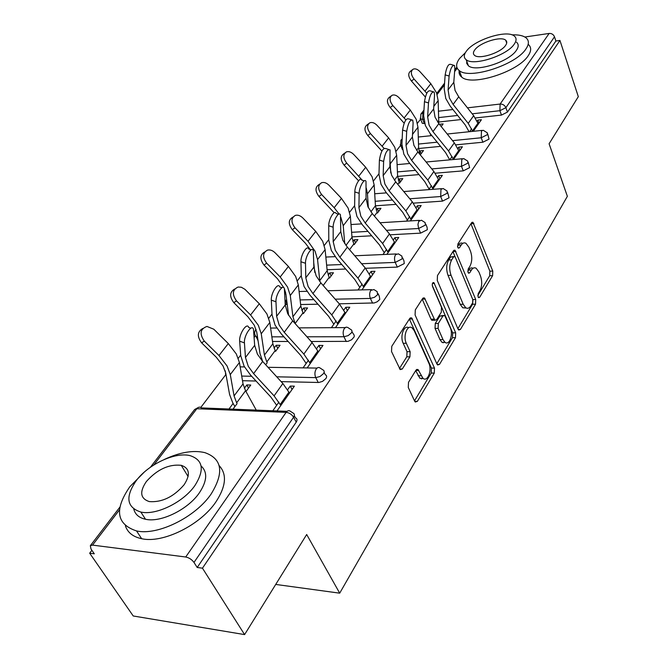 <?xml version="1.0" encoding="UTF-8"?>
<svg xmlns="http://www.w3.org/2000/svg" width="668" height="668" viewBox="0 0 668 668"><rect width="100%" height="100%" fill="white"/><g stroke="black" fill="none" stroke-linecap="round" stroke-linejoin="round"><path stroke-width="1" d="M478.071 296.893L478.63 297.661L479.682 297.26L492.617 275.659L492.784 271.083L472.961 222.285L471.558 222.786L457.881 243.97L457.739 247.31L458.373 248.154L459.442 247.795L461.237 244.997C462.64 242.935 464.227 242.375 465.98 243.327L468.869 247.21L470.497 251.243C472.36 256.821 472.159 261.831 469.913 266.29L468.159 269.095L468.034 272.402L468.627 273.212L469.688 272.828L471.433 270.014C472.844 267.876 474.422 267.292 476.167 268.269L478.881 271.959L480.467 275.892C482.279 281.345 482.096 286.305 479.9 290.78L478.196 293.619L478.071 296.893M188.343 475.14L187.316 475.24M408.507 382.313L408.282 387.482L414.644 401.134L415.287 402.019L417.358 401.359L434.284 373.095L434.492 368.101L411.688 317.893L409.751 318.469L391.774 346.308L391.531 351.552L400.207 369.604L402.311 368.986L409.918 356.837L410.144 351.702L406.311 343.302C402.721 336.154 407.447 323.938 412.181 327.963L414.277 330.777L428.831 363.15C432.296 370.122 427.62 382.413 422.986 378.305L418.001 369.496L415.997 370.122L408.507 382.313M559.943 40.439L578.321 96.651L549.096 143.754L567.366 196.317L339.703 593.167L306.687 534.509L244.597 634.6L202.462 568.176L559.943 40.439L555.885 41.015L554.498 36.807L505.885 107.69L507.471 112.074L555.885 41.015M457.989 328.99L458.749 330.025L460.427 329.433L475.541 304.19L475.716 299.489L455.033 250.233L453.488 250.759L437.482 275.542L437.273 280.46L457.989 328.99M455.484 337.674L439.511 364.369L437.649 364.995L436.939 364.027L415.079 314.962L415.304 309.885L422.644 298.512L424.464 297.953L434.868 320.231L436.663 319.646L441.297 312.215L441.498 307.305L432.522 286.455C431.971 283.833 432.421 282.547 433.883 282.606L455.685 332.839L455.484 337.674L452.47 337.682L436.805 363.734M275.717 584.433L339.703 593.167M524.856 37.016L549.138 33.442C551.676 33.316 553.463 34.444 554.498 36.807M244.597 634.6L133.233 615.98L89.679 553.196L91.883 550.307M202.462 568.176L197.202 567.483L193.987 562.431C191.825 559.508 189.069 557.696 185.712 557.003L92.535 545.113L90.33 545.698L90.998 549.029L94.305 553.814L89.679 553.196M200.817 407.413L225.65 374.84M238.284 358.273L240.697 355.109M254.174 337.432L255.243 336.029M268.786 318.26L271.993 314.06M297.402 280.727L301.293 275.617M324.297 245.44L328.79 239.553M349.631 212.224L354.641 205.644M373.521 180.886L378.99 173.713M396.091 151.269L400.641 145.307M417.458 123.246L420.589 119.138M439.903 124.924L439.644 124.273L443.126 123.897L441.189 126.528M478.948 123.204L477.787 120.106L481.403 119.714L473.261 131.312M477.787 120.106L477.086 121.092M471.65 128.807L469.621 131.688M324.089 372.335L325.274 374.69C326.836 375.433 327.044 376.719 325.917 378.547L322.527 381.386L318.811 382.488L281.128 381.62M256.061 381.027L242.492 380.702M294.312 415.696L295.44 417.817C297.235 418.602 297.502 420.038 296.225 422.126L293.594 417.199L193.987 562.431M197.202 567.483L296.225 422.126M507.471 112.074L501.484 115.08L475.332 117.969M460.937 119.564L438.592 122.035M424.673 123.572L422.276 123.313L421.9 122.386M275.558 351.368L280.042 345.289L276.16 345.272L274.03 348.153M265.697 364.761L267.217 362.691M316.632 348.621L318.886 345.423L322.961 345.439L307.171 367.934M308.466 360.211L303.063 367.868M378.096 293.669L379.357 296.408L379.766 299.514L377.22 301.761L374.297 302.946L339.252 303.806M317.943 304.207L300.642 304.533M287.273 304.775L285.194 303.74M329.499 278.147L333.457 272.778L329.691 272.911L328.147 274.999M369.379 273.83L371.066 271.433L374.998 271.3L361.956 289.879M362.173 284.05L357.99 289.979M425.792 224.181L427.069 227.212L427.32 229.725L420.589 233.14L390.179 234.794M371.709 235.796L351.969 236.873M377.445 213.067L380.96 208.282L377.311 208.533L376.234 209.986M416.139 207.531L417.358 205.786L421.166 205.527L410.369 220.908M409.726 216.624L406.536 221.141M468.218 162.366L469.612 167.651L463.275 170.849L435.194 173.221M418.978 174.59L397.644 176.394M420.339 154.826L423.495 150.55L419.955 150.893L419.262 151.828M457.864 148.354L458.716 147.144L462.398 146.785L453.455 159.527L448.545 150.96L432.931 131.638L429.073 125.125L427.637 116.883L428.489 102.897L424.456 101.72C425.833 93.846 427.745 90.23 430.175 90.865L432.947 91.666M452.127 156.496L449.748 159.869L445.573 152.554L429.983 133.291L425.374 125.534L423.637 115.698L424.456 101.72M487.715 133.951L489.051 139.111L482.889 142.217L455.826 144.864M440.563 146.359L418.661 148.505M402.395 149.54L402.044 148.563M437.573 177.12L438.609 175.659L442.35 175.35L432.522 189.353M431.511 185.721L428.747 189.637M399.472 183.157L402.796 178.64L399.205 178.941L398.337 180.118M447.61 192.392L449.063 197.803L442.542 201.11L413.358 203.147M396.074 204.358L375.441 205.811M393.444 239.703L394.888 237.658L398.754 237.457L386.889 254.358M386.647 249.339L382.989 254.533M354.157 244.68L357.889 239.612L354.182 239.804L352.879 241.565M402.662 257.881L403.94 260.779L404.257 263.568L397.318 267.1L365.53 268.286M345.723 269.029L327.078 269.722M343.828 310.061L345.782 307.288L349.781 307.222L335.436 327.662M336.154 320.941L331.403 327.687M303.347 313.651L307.556 307.94L303.731 307.998L301.903 310.461M351.961 331.745L354.182 335.194L354.199 336.831L351.593 339.787L348.028 341.348L311.179 341.515M288.142 341.482L272.511 341.457M258.107 341.014L257.464 339.302M287.641 389.736L290.238 386.062L294.371 386.171L276.986 410.937M278.923 402.103L272.811 410.77M245.983 391.523L250.759 385.035L246.818 384.927L244.346 388.275M233.115 403.447L228.999 409.016M232.982 409.175L237.09 403.589M419.955 150.893L421.132 153.757M458.716 147.144L459.943 150.283M399.205 178.941L400.441 181.846M438.609 175.659L439.895 178.84M377.311 208.533L378.614 211.472M417.358 205.786L418.719 209.009M354.182 239.804L355.543 242.785M394.888 237.658L396.316 240.931M329.691 272.911L331.136 275.926M371.066 271.433L372.577 274.748M303.731 307.998L305.259 311.054M345.782 307.288L347.385 310.645M276.16 345.272L277.771 348.362M318.886 345.423L320.59 348.813M246.818 384.927L248.538 388.05M290.238 386.062L292.041 389.486M473.044 268.277C471.349 267.442 469.821 268.052 468.46 270.114L471.433 270.014M467.767 271.241L468.46 270.114M462.799 243.361C461.104 242.567 459.584 243.169 458.24 245.139L461.237 244.997M457.488 246.308L458.24 245.139M477.795 295.548L489.702 275.75L489.869 271.183L470.948 223.738M455.2 257.046L452.946 251.602L455.943 251.444M457.864 328.698L472.577 304.241L472.952 300.157M453.914 256.529L450.599 256.988L448.671 259.986C446.291 264.561 446.074 269.697 448.036 275.4L460.194 304.324L463.191 304.266L465.73 307.731C467.608 308.858 469.303 308.24 470.806 305.902L472.643 302.846L472.769 299.548L475.716 299.489M448.671 259.986L451.685 259.869L453.614 256.863L454.708 256.495L455.334 257.33L472.769 299.548M451.685 259.869C449.305 264.445 449.096 269.596 451.05 275.299L463.191 304.266M460.194 304.324L462.74 307.781L465.997 307.898M422.226 299.155L431.019 319.195L431.812 320.264L433.098 320.248M432.254 285.42L452.67 332.848L455.685 332.839M443.001 339.594L444.997 342.317C449.364 345.907 453.455 334.376 450.257 327.654L444.663 315.421L442.926 316.006L438.317 323.446L438.108 328.389L443.001 339.594L439.961 339.594L441.957 342.308L445.139 342.408M443.435 315.43L439.886 316.039L442.926 316.006M439.961 339.594L435.052 328.406L435.26 323.471L439.886 316.039M452.47 337.682L452.67 332.848M423.295 378.531L419.888 378.247L415.696 370.615M408.691 327.738C403.99 324.531 399.723 336.438 403.188 343.294L406.311 343.302M399.439 368.519L406.795 356.812L407.029 351.677L403.188 343.294M414.502 400.842L431.211 373.045L431.428 368.051L409.392 319.028L412.498 318.97M426.785 93.269L414.06 79.058L411.446 81.028C408.19 76.678 407.881 73.397 410.511 71.175L412.281 69.823M438.801 123.555L438.158 100.643L436.53 92.777L430.843 83.717L419.972 71.676C417.533 69.18 415.245 68.345 413.116 69.188C410.486 71.409 410.803 74.699 414.06 79.058M411.446 81.028L425.332 97.002M430.108 133.45L430.944 135.704M478.33 124.089L473.679 115.673L458.732 96.827L455.058 90.456L453.789 82.331L454.85 68.528L454.516 65.456C452.269 64.938 450.466 68.453 449.105 76.01L448.086 89.863L449.397 98.012L453.104 104.417L468.201 123.363L472.727 131.362M469.086 131.746L465.262 124.983L450.19 106.078L445.756 98.455L444.178 88.735L445.155 74.891C446.508 67.334 448.311 63.819 450.583 64.345L453.397 65.138M465.412 52.638L459.651 58.392C455.76 63.594 455.634 67.652 459.267 70.566C469.245 79.868 515.871 64.996 525.891 49.023C529.131 44.272 529.198 40.556 526.1 37.876C523.228 35.613 518.527 34.611 511.989 34.861M459.225 70.532C458.691 73.238 459.526 75.434 461.738 77.112C471.742 86.539 518.243 71.768 528.196 55.736C531.411 50.96 531.469 47.211 528.363 44.497M516.523 42.243C518.802 44.197 518.752 46.902 516.356 50.376C509.016 61.865 475.583 72.503 468.41 65.773L466.681 63.335L466.915 60.195M466.448 51.102C463.692 54.793 463.592 57.657 466.155 59.711C473.311 66.357 506.82 55.644 514.21 44.205C516.615 40.748 516.681 38.059 514.402 36.13C507.254 29.325 474.414 39.696 466.448 51.102M505.551 45.449C507.137 43.203 507.187 41.449 505.684 40.189C501.084 35.822 479.841 42.543 474.773 49.9C473.036 52.254 472.977 54.083 474.589 55.386C479.206 59.686 500.724 52.822 505.551 45.449M144.079 472.293L129.826 486.755C114.153 509.55 116.391 524.271 136.548 530.943C157.798 535.82 195.582 517.065 211.121 494.028C224.314 472.593 222.227 458.799 204.867 452.637C193.369 449.923 179.851 452.203 164.32 459.45M125.409 525.9C127.688 532.605 133.107 536.88 141.658 538.709C162.9 543.677 200.5 524.998 215.898 501.927C226.076 486.321 227.162 474.213 219.146 465.613M201.085 465.963C207.756 472.101 207.147 481.102 199.264 492.967C187.883 509.575 160.721 522.885 145.515 519.253C139.028 517.817 135.12 514.427 133.792 509.091M136.222 480.676C125.1 496.917 126.644 507.379 140.848 512.055C156.061 515.621 183.341 502.269 194.822 485.678C204.65 470.138 203.181 460.16 190.422 455.743C175.634 451.576 148.672 463.968 136.222 480.676M184.109 484.759C190.58 474.672 189.628 468.185 181.253 465.312C168.787 464.035 157.155 469.445 146.35 481.536C139.336 491.924 140.313 498.604 149.298 501.593C162.015 502.52 173.622 496.909 184.109 484.759M405.843 119.889L392.842 105.569L390.204 107.523C386.814 102.989 386.555 99.565 389.427 97.252L391.047 96.025M419.88 154.358L418.611 147.67L417.968 127.246L416.214 119.288L410.311 110.061L399.08 97.77C396.617 95.273 394.27 94.438 392.049 95.273C389.185 97.586 389.444 101.018 392.842 105.569M390.204 107.523L404.148 123.188M383.958 148.288L370.439 133.558L367.784 135.504C364.244 130.761 364.043 127.179 367.191 124.774L368.627 123.705M397.777 184.326L399.163 182.447L397.61 175.918L396.675 155.31L394.771 147.261L388.626 137.867L377.028 125.325C374.548 122.828 372.143 121.993 369.83 122.812C366.69 125.217 366.891 128.799 370.439 133.558M390.772 172.979L390.079 161.497M367.784 135.504L381.896 151.052M362.248 180.226L346.742 163.159L344.07 165.088C340.354 160.103 340.237 156.362 343.719 153.857L344.905 152.989M374.381 216.065L377.119 212.34L375.441 205.744L374.172 184.961L372.109 176.82L365.713 167.267L353.714 154.45C351.226 151.97 348.779 151.127 346.375 151.912C342.901 154.417 343.018 158.166 346.742 163.159M368.352 207.656L367.442 193.829L366.273 188.075M344.07 165.088L358.549 180.786M344.73 243.67L343.227 225.734L340.822 217.2M339.102 214.036L334.192 207.706L321.634 194.522L318.953 196.425C315.046 191.157 315.037 187.224 318.912 184.644L319.755 184.034M349.556 249.723L353.815 243.945L351.994 237.282L350.358 216.34L348.128 208.107L341.457 198.388L329.032 185.286C326.543 182.848 324.064 181.988 321.584 182.723C317.701 185.303 317.717 189.244 321.634 194.522M318.953 196.425L334.184 212.758M319.855 281.645L317.559 259.568L315.079 251.218L308.023 241.282L294.997 227.805L292.3 229.667C288.175 224.064 288.3 219.931 292.667 217.275L293.052 217.008M323.187 285.486L329.14 277.404L327.17 270.682L325.116 249.598L322.702 241.273L315.739 231.387L302.846 217.993C300.4 215.614 297.895 214.737 295.348 215.388C290.981 218.044 290.864 222.177 294.997 227.805M292.3 229.667L305.301 243.102L310.202 249.515M313.818 263.309L314.787 272.461M428.489 102.897C429.883 95.023 431.787 91.399 434.2 92.034L434.551 94.99L433.649 108.934L435.052 117.159L438.868 123.638L454.324 142.843L459.158 151.394M438.934 180.21L433.899 171.517L417.892 151.937L413.918 145.348L412.381 137.032L413.108 122.954L412.749 120.123C410.152 119.372 408.131 123.104 406.695 131.32L406.019 145.424L407.605 153.774L411.622 160.395L427.796 180.084L432.897 188.819M429.123 189.111L424.79 181.654L408.641 162.015L403.839 154.133L401.936 144.179L402.57 130.076C403.99 121.868 406.01 118.136 408.632 118.904L411.346 119.706M417.567 210.654L412.306 201.828L395.723 181.855L391.573 175.15L389.887 166.741L390.045 149.866C387.248 148.972 385.102 152.822 383.624 161.405L383.156 175.634L384.893 184.076L389.085 190.806L405.852 210.888L411.171 219.764M407.338 219.997L402.812 212.424L386.079 192.401L381.061 184.385L378.973 174.323L379.399 160.095C380.869 151.511 383.014 147.678 385.837 148.58L388.484 149.39M462.74 307.781L465.821 307.998M394.947 242.876L389.452 233.909L372.243 213.535L367.909 206.721L366.056 198.221L365.997 181.412C364.578 177.588 359.083 187.098 359.15 193.319L358.916 207.648L360.829 216.181L365.212 223.029L382.605 243.511L388.175 252.529M384.275 252.704L379.541 245.014L362.173 224.59L356.937 216.432L354.633 206.262L354.825 191.925C354.741 185.712 360.244 176.218 361.689 180.043L364.244 180.853M442.901 342.308L443.135 342.843M370.965 277.045L365.221 267.926L347.343 247.143L342.809 240.213L340.764 231.621L340.463 214.912C338.985 210.687 332.956 220.791 333.157 227.212L333.182 241.641L335.278 250.258L339.87 257.222L357.956 278.122L363.784 287.282M359.818 287.39L354.858 279.575L336.806 258.741L331.328 250.442L328.79 240.171L328.723 225.742C328.506 219.321 334.551 209.243 336.054 213.468L338.501 214.269M421.257 378.272L421.566 378.948M266.674 263.184L280.201 276.961L287.582 287.081L290.279 295.506L292.926 316.741L295.122 323.537L302.971 312.9L300.825 306.111L298.32 284.91L295.69 276.51L288.409 266.44L275.024 252.754C272.644 250.45 270.156 249.565 267.567 250.082C262.591 252.771 262.29 257.138 266.674 263.184L263.977 265.012L277.479 278.748L284.017 287.941M284.518 289.085L285.921 294.246L288.618 315.346M263.977 265.012C259.643 259.084 259.894 254.742 264.728 251.978M345.506 313.317L339.478 304.057L320.874 282.856L316.131 275.809L313.876 267.133L313.309 250.567C311.781 245.899 305.126 256.662 305.485 263.301L305.802 277.796L308.115 286.497L312.933 293.578L331.754 314.904L337.866 324.205M333.833 324.239L328.631 316.306L309.843 295.039L304.099 286.605L301.31 276.243L300.942 261.739C300.567 255.101 307.238 244.363 308.791 249.039L311.121 249.824M236.505 300.876L250.584 314.97L258.316 325.266L261.246 333.766L264.428 355.075L266.816 361.931L275.158 350.608L272.836 343.769L269.814 322.477L266.95 314.002L259.318 303.756L244.947 289.319L241.34 287.248L238.134 287.023C232.381 289.67 231.838 294.287 236.505 300.876L233.808 302.646L247.853 316.699L254.324 325.291L256.796 332.405L260.036 353.706L262.691 361.48M233.808 302.646C229.324 296.559 229.633 292.008 234.735 288.993M318.411 351.919L312.081 342.517L292.701 320.874L287.716 313.709L285.236 304.967L284.368 288.593C282.806 283.416 275.433 294.93 275.976 301.777L276.627 316.34L279.182 325.107L284.234 332.305L303.848 354.073L310.269 363.517M306.169 363.459L300.709 355.409L281.128 333.708L275.091 325.132L272.026 314.678L271.317 300.124C270.749 293.269 278.147 281.787 279.742 286.956L281.938 287.733M256.245 410.102L245.557 390.755L243.027 383.875L239.428 362.515L236.313 353.973L228.306 343.552L213.81 329.224L206.946 326.435C200.191 328.923 199.306 333.808 204.299 341.097L201.611 342.818L216.24 357.188L223.037 365.939L225.726 373.095L229.575 394.454L232.689 402.679L234.886 406.587M245.557 390.755L236.656 402.821L234.067 395.924L230.285 374.564L227.087 365.997L218.97 355.526L204.299 341.097M201.611 342.818C196.951 336.53 197.336 331.754 202.763 328.472M289.528 393.068L282.873 383.524L262.649 361.438L257.405 354.149L254.667 345.339L253.473 329.215C251.869 323.487 243.67 335.837 244.43 342.909L245.465 357.497L248.279 366.323L253.598 373.646L274.08 395.865L280.836 405.451M276.669 405.301L270.916 397.118L250.475 374.973L244.129 366.264L240.739 355.735L239.653 341.148C238.868 334.075 247.093 321.751 248.721 327.479L250.776 328.23M478.271 297.293L479.682 297.26M458.048 247.853L459.442 247.795M468.285 272.878L469.688 272.828M457.213 68.203L454.616 71.601M444.454 84.886L437.123 94.472M423.863 111.815L422.953 113.001L423.796 112.909M438.35 111.214L452.937 109.527M467.466 107.84L500.132 104.049L549.138 33.442M423.963 110.078L420.882 114.111L422.953 113.001L422.669 119.405L424.355 123.605M501.484 115.08L499.881 110.696L500.132 104.049C502.804 103.999 504.716 105.21 505.885 107.69L499.881 110.696L472.209 113.819M185.712 557.003L286.121 412.356L196.826 408.732L153.815 464.97M119.497 509.851L92.535 545.113M287.048 411.338L201.577 407.914C199.941 406.67 198.354 406.937 196.826 408.732L194.613 409.542L150.409 467.258M293.594 417.199C291.782 414.377 289.294 412.757 286.121 412.356C287.582 410.469 289.11 410.177 290.689 411.488L292.818 412.899C294.613 413.676 294.872 415.112 293.594 417.199M457.663 115.455L438.467 117.618M423.746 119.28L420.581 119.113L420.205 118.253M482.889 142.217L481.21 137.767L487.381 134.66L487.298 132.832L483.231 130.268L481.478 130.92L481.21 137.767L452.553 140.639M437.181 142.184L418.502 144.054M463.275 170.849L461.505 166.34L431.77 168.921M415.479 170.34L397.427 171.901M442.542 201.11L440.671 196.534L409.776 198.772M392.45 200.033L375.166 201.285M420.589 233.14L418.619 228.506L386.43 230.335M367.951 231.387L351.61 232.314M397.318 267.1L395.239 262.407L361.622 263.743M341.832 264.536L326.627 265.138M372.602 303.172L370.389 298.421L335.186 299.172M313.893 299.623L300.099 299.924M286.689 300.208L285.219 300.241L287.19 304.124M346.3 341.565L343.953 336.747L306.954 336.789M283.933 336.822L271.851 336.831M318.244 382.497L315.755 377.629L276.719 376.81M251.686 376.276L241.707 376.067M400.266 144.397L400.7 145.348L401.919 145.666M467.85 163.134L467.725 161.105L463.751 158.6L461.788 159.285L461.505 166.34L467.85 163.134M447.209 193.227L447.034 190.981L443.185 188.535L440.98 189.261L440.671 196.534L447.209 193.227M425.366 225.083L425.124 222.586L421.433 220.231L418.719 221.375L417.951 224.498L418.619 228.506L425.366 225.083M402.194 258.867L401.877 256.086L398.395 253.848L395.598 254.642C394.312 256.938 394.187 259.526 395.239 262.407L402.194 258.867M377.579 294.747L377.178 291.657L373.938 289.57L370.782 290.388C369.412 292.809 369.287 295.49 370.389 298.421L374.464 297.302L377.579 294.747M285.628 292.584L284.827 294.162M351.385 332.94L352.019 331.42L351.735 330.167L347.694 327.412L346.091 327.12L344.371 328.431C342.918 331.002 342.776 333.775 343.953 336.747L348.128 335.628L351.385 332.94M255.001 334.918L256.044 336.622L257.389 336.847L256.687 331.771M323.446 373.671C324.581 371.842 324.372 370.565 322.811 369.821L320.256 368.135C318.828 367.058 317.484 367.342 316.214 369.003C314.653 371.725 314.503 374.606 315.755 377.629L320.039 376.51L323.446 373.671M225.442 373.713L226.135 375.332M470.957 223.713L473.896 223.546M489.869 271.183L492.784 271.083M489.702 275.75L492.617 275.659M472.577 304.241L475.541 304.19M458.223 329.441L460.427 329.433M450.599 256.988L453.614 256.863M448.036 275.4L451.05 275.299M437.097 364.336L439.511 364.369M422.243 299.13L425.299 299.072M431.019 319.195L434.083 319.162M432.438 283.474L434.484 283.416M435.26 323.471L438.317 323.446M435.052 328.406L438.108 328.389M415.83 370.406L418.702 370.448M418.043 375.733L421.141 375.792M407.029 351.677L410.144 351.702M406.795 356.812L409.918 356.837M399.656 368.945L402.311 368.986M431.428 368.051L434.492 368.101M431.211 373.045L434.284 373.095M414.711 401.276L417.358 401.359M425.032 91.174L430.843 83.717M437.665 122.035L438.534 120.875M433.816 106.362L438.158 100.643M458.732 96.827L453.104 104.417M449.105 76.01L445.155 74.891M453.789 82.331L448.086 89.863M473.679 115.673L468.201 123.363M477.971 123.154L472.543 130.878M404.173 117.927L410.311 110.061M416.657 150.3L418.611 147.67M412.515 134.435L417.968 127.246M382.154 146.183L388.626 137.867M394.437 180.193L397.61 175.918M390.312 163.693L396.675 155.31M358.858 176.06L365.713 167.267M370.907 211.839L375.441 205.744M367.442 193.829L374.172 184.961M334.192 207.706L341.457 198.388M345.949 245.415L351.994 237.282M343.227 225.734L350.358 216.34M308.023 241.282L315.739 231.387M319.73 280.685L327.17 270.682M317.559 259.568L325.116 249.598M438.868 123.638L432.931 131.638M433.649 108.934L427.637 116.883M454.324 142.843L448.545 150.96M458.791 150.442L453.063 158.592M417.892 151.937L411.622 160.395M406.695 131.32L402.57 130.076M412.381 137.032L406.019 145.424M433.899 171.517L427.796 180.084M438.542 179.241L432.497 187.85M395.723 181.855L389.085 190.806M383.624 161.405L379.399 160.095M389.887 166.741L383.156 175.634M412.306 201.828L405.852 210.888M417.149 209.677L410.753 218.778M372.243 213.535L365.212 223.029M359.15 193.319L354.825 191.925M366.056 198.221L358.916 207.648M389.452 233.909L382.605 243.511M394.512 241.891L387.732 251.535M347.343 247.143L339.87 257.222M333.157 227.212L328.723 225.742M340.764 231.621L333.182 241.641M365.221 267.926L357.956 278.122M370.506 276.034L363.317 286.271M280.201 276.961L288.409 266.44M292.926 316.741L300.825 306.111M290.279 295.506L298.32 284.91M320.874 282.856L312.933 293.578M305.485 263.301L300.942 261.739M313.876 267.133L305.802 277.796M339.478 304.057L331.754 314.904M345.014 312.298L337.365 323.187M250.584 314.97L259.318 303.756M264.428 355.075L272.836 343.769M261.246 333.766L269.814 322.477M292.701 320.874L284.234 332.305M275.976 301.777L271.317 300.124M285.236 304.967L276.627 316.34M312.081 342.517L303.848 354.073M317.893 350.892L309.743 362.482M218.97 355.526L228.306 343.552M234.067 395.924L243.027 383.875M230.285 374.564L239.428 362.515M262.649 361.438L253.598 373.646M244.43 342.909L239.653 341.148M254.667 345.339L245.465 357.497M282.873 383.524L274.08 395.865M288.977 392.032L280.276 404.407M456.82 67.176L454.741 69.889M444.571 83.174L436.755 93.378M119.873 507.137L90.33 545.698M422.276 123.313L420.581 119.113L420.882 114.111M481.97 130.402L447.218 134.017M431.862 135.612L418.277 137.023M402.161 139.053L400.934 140.146L400.7 145.348L402.345 149.281M462.314 158.725L426.126 162.007M409.851 163.485L397.101 164.637M379.123 169.296L379.065 171.142M441.54 188.66L403.773 191.549M386.463 192.868L374.706 193.77M419.554 220.348L380.034 222.753M361.588 223.88L351.001 224.531M396.241 253.949L354.766 255.777M335.111 256.646L325.842 257.055M371.483 289.628L327.813 290.764M306.896 291.306L299.097 291.507M285.486 291.983L284.76 292.35M286.013 304.524L285.161 302.838M345.131 327.604L298.98 327.879M276.761 328.013L270.607 328.055M256.069 329.366L255.66 329.833C254.174 332.096 254.299 334.359 256.044 336.622L257.998 340.296M317.049 368.085L268.027 367.308M244.505 366.932L240.163 366.866M225.116 370.656L226.043 374.84M198.346 407.438L194.613 409.542M471.959 222.344L472.961 222.285M453.914 250.283L455.033 250.233M423.128 297.978L424.464 297.953M431.812 320.264L434.868 320.231M432.998 282.631L433.883 282.606M441.957 342.308L444.997 342.317M416.573 369.471L418.001 369.496M419.888 378.247L422.986 378.305M410.261 317.91L411.688 317.893M459.267 70.566L461.738 77.112M468.41 65.773L466.155 59.711M506.703 43.086L505.684 40.189M136.548 530.943L141.658 538.709M145.515 519.253L140.848 512.055M188.1 476.535L181.253 465.312"/></g></svg>
